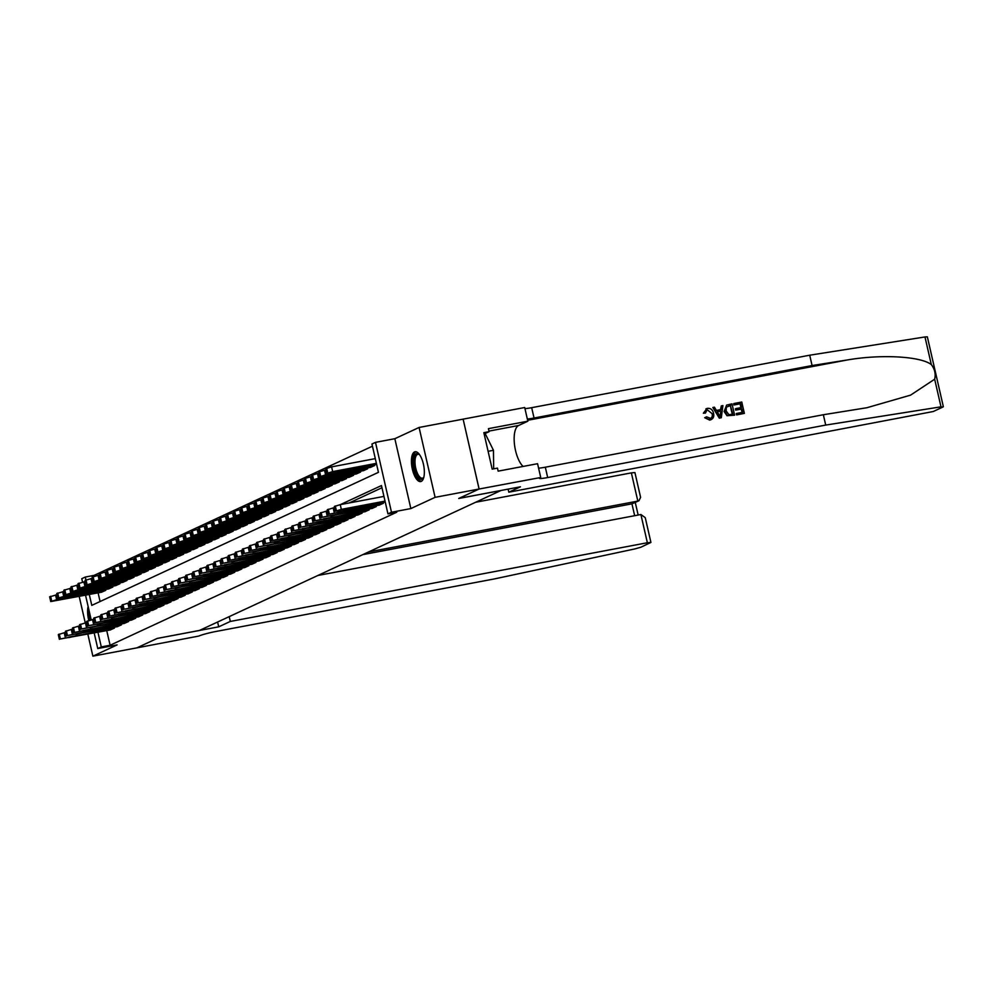 <?xml version="1.0" encoding="UTF-8"?>
<svg xmlns="http://www.w3.org/2000/svg" width="993" height="993" viewBox="0 0 993 993"><rect width="100%" height="100%" fill="white"/><g stroke="black" fill="none" stroke-linecap="round" stroke-linejoin="round"><path stroke-width="1.49" d="M414.515 451.939A15.168 5.933 -100.7 0 0 412.207 468.497A15.168 5.933 -100.7 0 0 420.709 481.58A15.168 5.933 -100.7 0 0 421.268 481.394A15.168 5.933 -100.7 0 0 423.564 464.836A15.168 5.933 -100.7 0 0 415.074 451.753A15.168 5.933 -100.7 0 0 414.515 451.939M88.116 606.462A15.168 5.933 -100.7 0 0 88.799 620.513M89.296 594.522L91.79 605.37L378.445 472.333L371.953 444.008L375.491 442.357L391.49 512.239L387.953 513.877L381.461 485.552L340.376 504.618M479.123 489.015L458.84 498.424L520.431 486.806L508.826 492.193L933.283 411.512L942.94 407.031L940.992 406.832L825.717 425.078L547.689 477.546A13.617 1.229 -12.9 0 1 539.36 478.291A13.617 1.229 -12.9 0 1 540.316 477.571L479.123 489.015L463.123 419.145L419.083 427.462L394.842 438.707L375.491 442.357M82.543 582.121L81.761 578.683L85.299 577.045L85.957 579.912M372.449 446.192L94.099 575.381L85.299 577.045M540.713 477.397L537.573 463.706L498.151 471.141L497.468 468.113L492.18 469.118L483.839 432.663L489.115 431.67L488.419 428.653L527.842 421.206L524.701 407.515L463.123 419.145L479.085 489.028L435.095 497.332L419.083 427.462M79.192 596.421L85.274 622.934M87.843 634.192L92.883 656.15L117.124 644.904L97.761 648.553L94.198 633M479.085 489.028L458.741 498.474L500.969 490.505L199.456 630.443L157.217 638.412L136.873 647.858L92.883 656.15M379.09 505.164L383.36 503.29L383.161 502.446M372.003 508.453L376.273 506.579L376.086 505.735M364.928 511.73L369.197 509.856L369.011 509.024M357.852 515.019L362.122 513.145L361.924 512.301M350.777 518.309L355.047 516.434L354.849 515.59M343.702 521.586L347.96 519.711L347.773 518.867M336.615 524.875L340.884 523.001L340.698 522.157M329.539 528.164L333.809 526.278L333.623 525.446M322.464 531.441L326.734 529.567L326.536 528.723M315.389 534.731L319.659 532.856L319.461 532.012M308.314 538.02L312.572 536.133L312.385 535.301M301.227 541.297L305.496 539.422L305.31 538.578M294.151 544.586L298.421 542.712L298.223 541.868M287.076 547.875L291.346 545.989L291.148 545.157M280.001 551.152L284.259 549.278L284.072 548.434M272.914 554.442L277.184 552.567L276.997 551.723M265.839 557.718L270.108 555.844L269.922 555M258.763 561.008L263.033 559.133L262.835 558.289M251.688 564.297L255.958 562.41L255.76 561.579M244.613 567.574L248.871 565.7L248.684 564.856M237.526 570.863L241.796 568.989L241.609 568.145M230.45 574.153L234.72 572.266L234.522 571.434M223.375 577.429L227.645 575.555L227.447 574.711M216.3 580.719L220.558 578.845L220.372 578M209.213 584.008L213.483 582.121L213.296 581.29M202.138 587.285L206.407 585.411L206.221 584.567M195.062 590.574L199.332 588.7L199.134 587.856M187.987 593.864L192.257 591.977L192.059 591.145M180.912 597.141L185.17 595.266L184.983 594.422M173.825 600.43L178.095 598.556L177.908 597.712M166.75 603.707L171.019 601.832L170.821 600.988M159.674 606.996L163.944 605.122L163.746 604.278M152.599 610.285L156.857 608.399L156.671 607.567M145.512 613.562L149.782 611.688L149.595 610.844M138.437 616.852L142.707 614.977L142.52 614.133M131.361 620.141L135.631 618.254L135.433 617.423M124.286 623.418L128.556 621.544L128.358 620.699M117.211 626.707L121.469 624.833L121.283 623.989M94.099 575.381L94.285 576.176M98.096 592.858L100.082 601.522M101.472 592.225L105.742 590.339L105.556 589.507M108.56 588.936L112.817 587.062L112.631 586.218M115.635 585.647L119.905 583.772L119.706 582.928M122.71 582.37L126.98 580.483L126.781 579.651M129.785 579.08L134.055 577.206L133.869 576.362M136.873 575.791L141.13 573.917L140.944 573.073M143.948 572.514L148.218 570.64L148.019 569.796M151.023 569.225L155.293 567.351L155.094 566.506M158.098 565.948L162.368 564.061L162.182 563.23M165.173 562.659L169.443 560.784L169.257 559.94M172.261 559.369L176.518 557.495L176.332 556.651M179.336 556.092L183.606 554.206L183.407 553.374M186.411 552.803L190.681 550.929L190.482 550.085M193.486 549.514L197.756 547.639L197.57 546.795M200.561 546.237L204.831 544.35L204.645 543.519M207.649 542.948L211.919 541.073L211.72 540.229M214.724 539.658L218.994 537.784L218.795 536.94M221.799 536.381L226.069 534.495L225.87 533.663M228.874 533.092L233.144 531.218L232.958 530.374M235.962 529.803L240.219 527.928L240.033 527.084M243.037 526.526L247.307 524.652L247.108 523.808M250.112 523.237L254.382 521.362L254.183 520.518M257.187 519.96L261.457 518.073L261.271 517.241M264.262 516.67L268.532 514.796L268.346 513.952M271.35 513.381L275.62 511.507L275.421 510.663M278.425 510.104L282.695 508.217L282.496 507.386M285.5 506.815L289.77 504.94L289.571 504.096M292.575 503.525L296.845 501.651L296.659 500.807M299.663 500.249L303.92 498.362L303.734 497.53M306.738 496.959L311.008 495.085L310.809 494.241M313.813 493.67L318.083 491.796L317.884 490.952M320.888 490.393L325.158 488.519L324.972 487.675M327.963 487.104L332.233 485.229L332.047 484.385M335.051 483.827L339.321 481.94L339.122 481.108M342.126 480.538L346.396 478.663L346.197 477.819M349.201 477.248L353.471 475.374L353.272 474.53M356.276 473.971L360.546 472.085L360.36 471.253M363.364 470.682L367.621 468.808L367.435 467.964M370.439 467.393L374.709 465.518L374.51 464.674M106.748 630.629L110.099 645.251L396.753 512.214L387.953 513.877M381.97 487.737L349.164 502.967M110.124 629.996L114.394 628.11L114.207 627.278M394.842 438.707L410.854 508.577L435.095 497.332M410.854 508.577L391.49 512.239M110.099 645.251L101.298 646.915L97.761 648.553M91.195 619.893L85.547 595.229M97.947 632.293L101.298 646.915M334.529 507.336L333.288 507.907M327.454 510.625L326.213 511.196M320.379 513.902L319.138 514.473M313.291 517.192L312.063 517.763M306.216 520.469L304.988 521.052M299.141 523.758L297.9 524.329M292.066 527.047L290.825 527.618M284.979 530.324L283.75 530.907M277.903 533.613L276.675 534.184M270.828 536.903L269.587 537.474M263.753 540.18L262.512 540.751M256.678 543.469L255.437 544.04M249.591 546.758L248.362 547.329M242.515 550.035L241.287 550.606M235.44 553.324L234.199 553.895M228.365 556.601L227.124 557.185M221.278 559.891L220.049 560.462M214.203 563.18L212.974 563.751M207.127 566.457L205.886 567.04M200.052 569.746L198.811 570.317M192.977 573.035L191.736 573.606M185.89 576.312L184.661 576.896M178.814 579.602L177.586 580.173M171.739 582.891L170.498 583.462M164.664 586.168L163.423 586.739M157.577 589.457L156.348 590.028M150.502 592.747L149.273 593.317M143.426 596.023L142.185 596.594M136.351 599.313L135.11 599.884M129.276 602.59L128.035 603.173M122.189 605.879L120.96 606.45M115.114 609.168L113.885 609.739M108.038 612.445L106.797 613.029M100.963 615.734L99.722 616.305M110.508 629.922L59.654 639.12L114.046 628.284M65.65 632.479L64.222 632.752L65.302 637.481M68.728 637.63L81.339 634.812L68.616 637.121M59.381 639.331L58.302 634.614L64.222 632.752M56.998 594.72L49.65 596.843L50.73 601.559L101.857 592.151M50.73 601.559L56.651 599.71L105.395 590.512M60.076 599.859L72.688 597.041L59.965 599.35M90.959 619.942A13.132 5.126 79.3 0 1 90.04 614.816M89.06 610.571A15.081 5.896 -100.7 0 0 90.214 620.129M423.788 477.41A13.132 5.126 79.3 0 1 423.639 477.683A13.132 5.126 79.3 0 1 416.179 473.748A13.132 5.126 79.3 0 1 414.379 456.47A13.132 5.126 79.3 0 1 419.232 454.31A13.132 5.126 79.3 0 1 419.456 454.509M419.555 454.645A12.164 4.754 -100.7 0 0 417.916 454.285A12.164 4.754 -100.7 0 0 415.62 457.041A12.164 4.754 -100.7 0 0 416.427 470.732A12.164 4.754 -100.7 0 0 422.435 478.179A12.164 4.754 -100.7 0 0 423.825 477.248M415.968 451.753A15.081 5.896 -100.7 0 0 413.647 454.993A15.081 5.896 -100.7 0 0 414.441 471.315A15.081 5.896 -100.7 0 0 421.529 481.257M484.299 434.661L485.589 434.413L493.459 450.301L493.67 468.833M488.109 451.306L493.459 450.301M229.209 616.628L230.314 621.444L647.362 542.749L640.895 514.523L317.897 575.468M640.895 514.523L645.251 517.638L650.924 542.439L640.857 547.23L634.775 548.943L494.117 578.981L216.089 631.449A13.617 1.229 167.1 0 0 198.811 636.066L136.835 647.87L157.117 638.462L218.708 626.831L230.314 621.444M217.604 622.015L218.708 626.831M368.688 551.897L637.829 501.105L631.362 472.879L634.924 472.556L640.597 497.344L638.933 500.757L631.945 503.836L362.817 554.628M475.635 502.259L631.362 472.879M650.924 542.439L647.362 542.749M638.933 500.757L631.945 503.836L634.664 515.69M734.05 403.481L741.771 402.028L744.365 413.361L736.918 414.764L736.62 413.46L742.578 412.331L741.771 408.843L736.223 409.898L735.925 408.582L741.473 407.54L740.579 403.617L734.348 404.784L733.728 403.63A25.334 9.905 -100.7 0 0 733.926 404.983L740.157 403.816A25.334 9.905 -100.7 0 0 740.877 407.651M735.925 408.582L735.366 408.843A25.334 9.905 -100.7 0 0 735.664 410.146L741.212 409.104A25.334 9.905 -100.7 0 0 742.119 412.418M736.62 413.46L736.198 413.647A25.334 9.905 -100.7 0 0 736.595 414.913L744.365 413.361M726.653 405.07L724.108 411.487L726.988 415.732L734.621 415.198L727.385 415.546L724.667 411.226L726.653 405.07L732.015 403.866L734.621 415.198M707.028 408.52L703.354 413.212L705.464 413.051L703.354 413.212M707.364 409.848L712.093 413.634L707.364 409.848M703.888 412.964L707.326 408.371C710.64 408.073 712.726 409.724 713.57 413.349C714.302 416.837 713.123 419.058 710.02 419.989L704.682 417.705L709.722 420.126L711.199 419.617L709.722 420.126M825.717 425.078L823.346 414.739L866.914 407.726L910.593 395.127L934.661 379.202C935.902 374.038 934.785 369.16 931.31 364.58C920.71 356.288 881.089 354.091 847.426 359.95L812.088 365.548L534.048 418.016A13.617 1.229 -12.9 0 1 527.333 418.972M712.85 407.49L719.317 418.177L721.315 417.705L719.627 418.028L712.85 407.49L714.426 407.192L716.425 410.444L720.93 409.6L721.328 405.889L722.904 405.591L721.315 417.705M721.328 405.889L720.397 409.848M812.088 365.548L809.717 355.209L531.677 407.676A13.617 1.229 -12.9 0 1 524.962 408.632M538.591 468.162A13.617 1.229 -12.9 0 0 545.318 467.206L823.346 414.739M931.31 364.58L924.98 336.95L809.717 355.209M508.826 492.193L508.118 489.127M523.075 466.437A21.883 8.552 79.3 0 1 514.436 444.082A21.883 8.552 79.3 0 1 518.607 425.5L527.842 421.206M924.98 336.95L927.35 336.85L943.35 406.72M484.137 433.978L489.115 431.67M705.464 413.051L707.041 409.886M705.204 417.47L706.606 416.837L710.628 418.413M709.796 418.674C711.993 417.904 712.763 416.216 712.093 413.634M705.886 408.88L707.326 408.371M720.409 414.329L720.781 410.99L717.169 411.673L720.173 416.564L720.781 410.99M717.256 411.81L720.21 411.251M730.836 405.454L726.342 407.142L726.168 410.965L728.887 414.664L732.834 414.168L730.414 405.653A25.334 9.905 -100.7 0 0 732.375 414.255M728.651 405.864L730.414 405.653M117.584 626.633L67.437 635.508L121.121 624.994M72.725 629.202L71.297 629.475L72.377 634.192M75.803 634.341L88.427 631.523L75.691 633.832M66.457 636.041L65.377 631.325L71.297 629.475M124.659 623.356L73.805 632.553L128.196 621.705M79.8 625.913L78.373 626.186L79.452 630.903M82.891 631.051L95.502 628.246L82.767 630.555M73.532 632.764L72.452 628.035L78.373 626.186M131.734 620.066L81.6 628.941L135.271 618.428M86.875 622.636L85.448 622.896L86.528 627.626M89.966 627.775L102.577 624.957L89.854 627.266M80.619 629.475L79.539 624.758L85.448 622.896M138.809 616.777L88.675 625.652L142.359 615.139M93.95 619.347L92.523 619.62L93.615 624.336M97.041 624.485L109.652 621.668L96.929 623.976M87.694 626.186L86.614 621.469L92.523 619.62M64.073 591.431L56.725 593.553L57.805 598.27L108.932 588.861M57.805 598.27L63.726 596.421L112.47 587.223M67.164 596.57L79.775 593.752L67.04 596.061M71.148 588.141L63.8 590.264L64.893 594.993L116.007 585.585M64.893 594.993L70.801 593.131L119.545 583.934M74.239 593.293L86.85 590.475L74.115 592.784M78.224 584.865L70.888 586.987L71.968 591.704L123.082 582.295M71.968 591.704L77.876 589.854L126.62 580.657M81.314 590.003L93.925 587.186L81.203 589.494M85.311 581.575L77.963 583.698L79.043 588.415L130.17 579.006M79.043 588.415L84.964 586.565L133.707 577.367M88.389 586.714L101.001 583.909L88.278 586.218M145.897 613.5L95.043 622.698L149.434 611.849M101.038 616.057L99.61 616.33L100.69 621.047M104.116 621.208L116.74 618.391L104.004 620.699M94.769 622.909L93.69 618.18L99.61 616.33M92.386 578.286L85.038 580.409L86.118 585.138L137.245 575.729M86.118 585.138L92.039 583.276L140.783 574.078M95.465 583.437L108.088 580.62L95.353 582.928M152.972 610.211L102.825 619.086L156.509 608.572M108.113 612.78L106.685 613.041L107.765 617.77M111.204 617.919L123.815 615.101L111.079 617.41M101.845 619.62L100.765 614.903L106.685 613.041M99.461 575.009L92.113 577.132L93.193 581.848L144.32 572.44M93.193 581.848L99.114 579.999L147.858 570.801M102.552 580.148L115.163 577.33L102.428 579.639M160.047 606.922L109.205 616.132L163.584 605.283M115.188 609.491L113.761 609.764L114.84 614.481M118.279 614.63L130.89 611.825L118.155 614.133M108.932 616.33L107.84 611.614L113.761 609.764M106.536 571.72L99.201 573.842L100.281 578.571L151.395 569.15M100.281 578.571L106.189 576.71L154.933 567.512M109.627 576.859L122.238 574.053L109.515 576.362M167.122 603.645L116.28 612.842L170.659 601.994M122.263 606.202L120.836 606.475L121.916 611.191M125.354 611.353L137.965 608.535L125.242 610.844M116.007 613.053L114.927 608.324L120.836 606.475M113.612 568.43L106.276 570.565L107.356 575.282L158.47 565.873M107.356 575.282L113.264 573.433L162.02 564.223M116.702 573.582L129.313 570.764L116.591 573.073M174.209 600.355L124.063 609.23L177.747 598.717M129.351 602.925L127.923 603.185L129.003 607.915M132.429 608.064L145.04 605.246L132.317 607.555M123.082 609.764L122.002 605.047L127.923 603.185M120.699 565.154L113.351 567.276L114.431 571.993L165.558 562.584M114.431 571.993L120.352 570.143L169.095 560.946M123.777 570.292L136.389 567.475L123.666 569.783M181.285 597.066L130.431 606.276L184.822 595.428M136.426 599.635L134.998 599.909L136.078 604.625M139.504 604.774L152.128 601.969L139.392 604.278M130.157 606.487L129.078 601.758L134.998 599.909M127.774 561.864L120.426 563.987L121.506 568.716L172.633 559.307M121.506 568.716L127.427 566.854L176.171 557.656M130.865 567.003L143.476 564.198L130.741 566.506M188.36 593.789L137.506 602.987L191.897 592.138M143.501 596.346L142.073 596.619L143.153 601.348M146.592 601.497L159.203 598.68L146.468 600.988M137.233 603.198L136.153 598.481L142.073 596.619M134.849 558.587L127.501 560.71L128.593 565.427L179.708 556.018M128.593 565.427L134.502 563.577L183.246 554.379M137.94 563.726L150.551 560.908L137.816 563.217M195.435 590.5L145.301 599.375L198.972 588.861M150.576 593.069L149.149 593.342L150.228 598.059M153.667 598.208L166.278 595.39L153.555 597.699M144.32 599.909L143.24 595.192L149.149 593.342M141.925 555.298L134.589 557.421L135.669 562.137L186.783 552.729M135.669 562.137L141.577 560.288L190.321 551.09M145.015 560.437L157.626 557.619L144.904 559.928M202.51 587.223L151.668 596.421L206.06 585.572M157.651 589.78L156.224 590.053L157.316 594.77M160.742 594.919L173.353 592.113L160.63 594.422M151.395 596.632L150.315 591.902L156.224 590.053M149.012 552.009L141.664 554.131L142.744 558.86L193.871 549.452M142.744 558.86L148.665 556.999L197.408 547.801M152.09 557.16L164.701 554.342L151.979 556.651M209.597 583.934L158.743 593.131L213.135 582.295M164.739 586.503L163.311 586.764L164.391 591.493M167.817 591.642L180.428 588.824L167.705 591.133M158.47 593.342L157.391 588.626L163.311 586.764M156.087 548.732L148.739 550.854L149.819 555.571L200.946 546.162M149.819 555.571L155.74 553.722L204.484 544.524M159.165 553.871L171.789 551.053L159.054 553.362M216.673 580.644L166.526 589.519L220.21 579.006M171.814 583.214L170.386 583.487L171.466 588.204M174.905 588.352L187.516 585.535L174.78 587.844M165.546 590.053L164.466 585.336L170.386 583.487M163.162 545.442L155.814 547.565L156.894 552.282L208.021 542.873M156.894 552.282L162.815 550.432L211.559 541.235M166.253 550.581L178.864 547.776L166.129 550.072M223.748 577.367L172.906 586.565L227.285 575.717M178.889 579.924L177.462 580.197L178.541 584.914M181.98 585.076L194.591 582.258L181.856 584.567M172.633 586.776L171.541 582.047L177.462 580.197M170.237 542.153L162.902 544.276L163.982 549.005L215.096 539.596M163.982 549.005L169.89 547.143L218.634 537.945M173.328 547.304L185.939 544.487L173.216 546.795M230.823 574.078L180.689 582.953L234.36 572.44M185.964 576.648L184.537 576.908L185.617 581.637M189.055 581.786L201.666 578.969L188.943 581.277M179.708 583.487L178.628 578.77L184.537 576.908M177.313 538.876L169.977 540.999L171.057 545.716L222.171 536.307M171.057 545.716L176.965 543.866L225.709 534.668M180.403 544.015L193.014 541.197L180.292 543.506M237.91 570.789L187.764 579.664L241.448 569.15M193.052 573.358L191.624 573.631L192.704 578.348M196.13 578.497L208.741 575.679L196.018 577.988M186.783 580.197L185.703 575.481L191.624 573.631M184.4 535.587L177.052 537.709L178.132 542.426L229.259 533.018M178.132 542.426L184.053 540.577L232.796 531.379M187.478 540.726L200.089 537.921L187.367 540.229M244.986 567.512L194.131 576.71L248.523 565.861M200.127 570.069L198.699 570.342L199.779 575.059M203.205 575.22L215.829 572.402L203.093 574.711M193.858 576.921L192.779 572.191L198.699 570.342M191.475 532.298L184.127 534.42L185.207 539.149L236.334 529.741M185.207 539.149L191.128 537.287L239.872 528.09M194.566 537.449L207.177 534.631L194.442 536.94M252.061 564.223L201.914 573.098L255.598 562.584M207.202 566.792L205.774 567.053L206.854 571.782M210.293 571.931L222.904 569.113L210.168 571.422M200.934 573.631L199.854 568.915L205.774 567.053M198.55 529.021L191.202 531.143L192.294 535.86L243.409 526.451M192.294 535.86L198.203 534.011L246.947 524.813M201.641 534.16L214.252 531.342L201.517 533.651M259.136 560.933L208.294 570.143L262.673 559.295M214.277 563.503L212.85 563.776L213.929 568.492M217.368 568.641L229.979 565.836L217.256 568.145M208.021 570.342L206.941 565.625L212.85 563.776M205.625 525.731L198.29 527.854L199.37 532.583L250.484 523.162M199.37 532.583L205.278 530.721L254.022 521.524M208.716 530.87L221.327 528.065L208.604 530.374M266.211 557.656L215.369 566.854L269.761 556.006M221.352 560.213L219.925 560.486L221.017 565.203M224.443 565.365L237.054 562.547L224.331 564.856M215.096 567.065L214.016 562.336L219.925 560.486M212.713 522.442L205.365 524.577L206.445 529.294L257.559 519.885M206.445 529.294L212.365 527.444L261.109 518.247M215.791 527.593L228.402 524.776L215.68 527.084M273.298 554.367L223.152 563.242L276.836 552.729M228.44 556.936L227.012 557.197L228.092 561.926M231.518 562.075L244.129 559.258L231.406 561.566M222.171 563.776L221.091 559.059L227.012 557.197M219.788 519.165L212.44 521.288L213.52 526.005L264.647 516.596M213.52 526.005L219.441 524.155L268.184 514.957M222.866 524.304L235.49 521.486L222.755 523.795M280.374 551.078L229.52 560.288L283.911 549.439M235.515 553.647L234.087 553.92L235.167 558.637M238.605 558.786L251.217 555.981L238.481 558.289M229.246 560.499L228.167 555.77L234.087 553.92M226.863 515.876L219.515 517.998L220.595 522.728L271.722 513.319M220.595 522.728L226.516 520.866L275.26 511.668M229.954 521.015L242.565 518.209L229.83 520.518M287.449 547.801L236.607 556.999L290.986 546.162M242.59 550.358L241.162 550.631L242.242 555.36M245.681 555.509L258.292 552.691L245.556 555M236.334 557.21L235.242 552.493L241.162 550.631M233.938 512.599L226.603 514.722L227.682 519.438L278.797 510.03M227.682 519.438L233.591 517.589L282.335 508.391M237.029 517.738L249.64 514.92L236.905 517.229M294.524 544.512L244.39 553.386L298.061 542.873M249.665 547.081L248.238 547.354L249.317 552.071M252.756 552.22L265.367 549.402L252.644 551.711M243.409 553.92L242.329 549.203L248.238 547.354M241.014 509.31L233.678 511.432L234.758 516.149L285.872 506.74M234.758 516.149L240.666 514.3L289.41 505.102M244.104 514.448L256.715 511.631L243.993 513.94M301.611 541.235L250.757 550.432L305.149 539.584M256.753 543.792L255.313 544.065L256.405 548.781M259.831 548.93L272.442 546.125L259.719 548.434M250.484 550.643L249.404 545.914L255.313 544.065M248.101 506.02L240.753 508.143L241.833 512.872L292.96 503.463M241.833 512.872L247.753 511.01L296.497 501.813M251.179 511.172L263.79 508.354L251.068 510.663M308.686 537.945L258.54 546.82L312.224 536.307M263.828 540.515L262.4 540.775L263.48 545.505M266.906 545.654L279.529 542.836L266.794 545.145M257.559 547.354L256.479 542.637L262.4 540.775M255.176 502.743L247.828 504.866L248.908 509.583L300.035 500.174M248.908 509.583L254.829 507.733L303.573 498.536M258.254 507.882L270.878 505.065L258.143 507.373M315.762 534.656L265.615 543.531L319.299 533.018M270.903 537.225L269.475 537.498L270.555 542.215M273.994 542.364L286.605 539.547L273.869 541.855M264.635 544.065L263.555 539.348L269.475 537.498M262.251 499.454L254.903 501.577L255.995 506.293L307.11 496.885M255.995 506.293L261.904 504.444L310.648 495.246M265.342 504.593L277.953 501.788L265.218 504.096M322.837 531.379L271.995 540.577L326.374 529.728M277.978 533.936L276.55 534.209L277.63 538.926M281.069 539.087L293.68 536.27L280.957 538.578M271.722 540.788L270.642 536.059L276.55 534.209M269.326 496.165L261.991 498.287L263.071 503.017L314.185 493.608M263.071 503.017L268.979 501.155L317.723 491.957M272.417 501.316L285.028 498.498L272.305 500.807M329.912 528.09L279.778 536.965L333.462 526.451M285.053 530.659L283.626 530.92L284.706 535.649M288.144 535.798L300.755 532.98L288.032 535.289M278.797 537.498L277.717 532.782L283.626 530.92M276.402 492.888L269.066 495.01L270.146 499.727L321.26 490.319M270.146 499.727L276.066 497.878L324.81 488.68M279.492 498.027L292.103 495.209L279.381 497.518M336.999 524.8L286.145 534.011L340.537 523.162M292.141 527.37L290.713 527.643L291.793 532.36M295.219 532.509L307.83 529.703L295.107 532.012M285.872 534.209L284.792 529.492L290.713 527.643M283.489 489.599L276.141 491.721L277.221 496.45L328.348 487.029M277.221 496.45L283.142 494.588L331.885 485.391M286.567 494.737L299.191 491.932L286.456 494.241M344.075 521.524L293.22 530.721L347.612 519.873M299.216 524.081L297.788 524.354L298.868 529.07M302.306 529.232L314.918 526.414L302.182 528.723M292.947 530.932L291.868 526.203L297.788 524.354M290.564 486.309L283.216 488.444L284.296 493.161L335.423 483.752M284.296 493.161L290.217 491.312L338.961 482.101M293.655 491.461L306.266 488.643L293.531 490.952M351.15 518.234L301.016 527.109L354.687 516.596M306.291 520.804L304.863 521.064L305.943 525.793M309.382 525.942L321.993 523.125L309.257 525.434M300.035 527.643L298.943 522.926L304.863 521.064M297.639 483.032L290.304 485.155L291.383 489.872L342.498 480.463M291.383 489.872L297.292 488.022L346.036 478.825M300.73 488.171L313.341 485.354L300.606 487.662M358.225 514.945L307.383 524.155L361.762 513.307M313.366 517.514L311.939 517.787L313.018 522.504M316.457 522.653L329.068 519.848L316.345 522.157M307.11 524.366L306.03 519.637L311.939 517.787M304.714 479.743L297.379 481.866L298.459 486.595L349.573 477.186M298.459 486.595L304.367 484.733L353.111 475.535M307.805 484.882L320.416 482.077L307.693 484.385M365.312 511.668L314.458 520.866L368.85 510.017M320.454 514.225L319.014 514.498L320.106 519.227M323.532 519.376L336.143 516.559L323.42 518.867M314.185 521.077L313.105 516.36L319.014 514.498M311.802 476.466L304.454 478.589L305.534 483.306L356.661 473.897M305.534 483.306L311.454 481.456L360.198 472.258M314.88 481.605L327.491 478.787L314.769 481.096M372.387 508.379L322.241 517.254L375.925 506.74M327.529 510.948L326.101 511.221L327.181 515.938M330.607 516.087L343.23 513.269L330.495 515.578M321.26 517.787L320.18 513.071L326.101 511.221M318.877 473.177L311.529 475.299L312.609 480.016L363.736 470.608M312.609 480.016L318.53 478.167L367.273 468.969M321.955 478.316L334.579 475.498L321.844 477.807M379.463 505.102L328.609 514.3L383 503.451M334.604 507.659L333.176 507.932L334.256 512.649M337.694 512.798L350.306 509.992L337.57 512.301M328.335 514.511L327.256 509.781L333.176 507.932M325.952 469.888L318.604 472.01L319.696 476.739L370.811 467.331M319.696 476.739L325.605 474.877L374.349 465.68M329.043 475.039L341.654 472.221L328.919 474.53M385.247 502.061L335.423 511.221L341.331 509.372L385.036 501.117M383.956 496.401L340.251 504.643L341.331 509.372M344.77 509.521L357.381 506.703L344.658 509.012M335.423 511.221L334.343 506.504L340.251 504.643M375.304 458.629L331.6 466.871L325.692 468.733L326.771 473.45L376.595 464.29M326.771 473.45L332.68 471.601L376.384 463.346M336.118 471.749L348.729 468.932L336.006 471.241M58.575 634.403L59.654 639.12M59.282 634.08L60.362 638.797M56.651 599.71L55.571 594.981M51.71 601.026L50.631 596.309M51.003 601.361L49.923 596.632M847.426 359.95L527.631 420.3M534.048 418.016L531.677 407.676M545.318 467.206L547.689 477.546M940.992 406.832L934.661 379.202M488.978 431.086L518.607 425.5M65.65 631.114L66.73 635.843M66.357 630.791L67.437 635.508M72.725 627.837L73.805 632.553M73.432 627.502L74.525 632.231M79.812 624.547L80.892 629.277M80.52 624.225L81.6 628.941M86.888 621.27L87.967 625.987M87.595 620.935L88.675 625.652M63.726 596.421L62.646 591.704M58.786 597.736L57.706 593.02M58.078 598.071L56.998 593.355M70.801 593.131L69.721 588.415M65.873 594.459L64.781 589.73M65.166 594.782L64.073 590.065M77.876 589.854L76.796 585.125M72.948 591.17L71.868 586.453M72.241 591.505L71.161 586.776M84.964 586.565L83.871 581.848M80.023 587.893L78.944 583.164M79.316 588.216L78.236 583.499M93.963 617.981L95.043 622.698M94.67 617.646L95.75 622.375M92.039 583.276L90.959 578.559M87.099 584.604L86.019 579.887M86.391 584.927L85.311 580.21M101.038 614.692L102.118 619.421M101.745 614.369L102.825 619.086M99.114 579.999L98.034 575.27M94.174 581.315L93.094 576.598M93.466 581.65L92.386 576.921M108.113 611.415L109.205 616.132M108.82 611.08L109.913 615.809M106.189 576.71L105.109 571.993M101.261 578.038L100.181 573.309M100.554 578.36L99.474 573.644M115.2 608.126L116.28 612.842M115.908 607.803L116.988 612.52M113.264 573.433L112.184 568.704M108.336 574.748L107.256 570.032M107.629 575.071L106.549 570.354M122.276 604.836L123.355 609.565M122.983 604.514L124.063 609.23M120.352 570.143L119.272 565.427M115.411 571.459L114.332 566.742M114.704 571.794L113.624 567.065M129.351 601.559L130.431 606.276M130.058 601.224L131.138 605.953M127.427 566.854L126.347 562.137M122.487 568.182L121.407 563.453M121.779 568.505L120.699 563.788M136.426 598.27L137.506 602.987M137.133 597.947L138.213 602.664M134.502 563.577L133.422 558.848M129.574 564.893L128.482 560.176M128.867 565.228L127.774 560.499M143.513 594.981L144.593 599.71M144.221 594.658L145.301 599.375M141.577 560.288L140.497 555.571M136.649 561.604L135.569 556.887M135.942 561.939L134.862 557.21M150.588 591.704L151.668 596.421M151.296 591.369L152.376 596.098M148.665 556.999L147.572 552.282M143.724 558.327L142.644 553.597M143.017 558.649L141.937 553.933M157.664 588.415L158.743 593.131M158.371 588.092L159.451 592.809M155.74 553.722L154.66 548.992M150.799 555.037L149.72 550.321M150.092 555.372L149.012 550.643M164.739 585.125L165.819 589.854M165.446 584.803L166.526 589.519M162.815 550.432L161.735 545.716M157.875 551.748L156.795 547.031M157.167 552.083L156.087 547.366M171.814 581.848L172.906 586.565M172.521 581.513L173.614 586.242M169.89 547.143L168.81 542.426M164.962 548.471L163.882 543.742M164.255 548.794L163.175 544.077M178.901 578.559L179.981 583.288M179.609 578.236L180.689 582.953M176.965 543.866L175.885 539.137M172.037 545.182L170.957 540.465M171.33 545.517L170.25 540.788M185.976 575.282L187.056 579.999M186.684 574.947L187.764 579.664M184.053 540.577L182.973 535.86M179.112 541.905L178.032 537.176M178.405 542.228L177.325 537.511M193.052 571.993L194.131 576.71M193.759 571.658L194.839 576.387M191.128 537.287L190.048 532.571M186.188 538.616L185.108 533.899M185.48 538.938L184.4 534.222M200.127 568.704L201.207 573.433M200.834 568.381L201.914 573.098M198.203 534.011L197.123 529.281M193.275 535.326L192.183 530.61M192.568 535.661L191.475 530.932M207.214 565.427L208.294 570.143M207.922 565.091L209.002 569.821M205.278 530.721L204.198 526.005M200.35 532.049L199.27 527.32M199.643 532.372L198.563 527.655M214.289 562.137L215.369 566.854M214.997 561.815L216.077 566.531M212.365 527.444L211.273 522.715M207.425 528.76L206.345 524.043M206.718 529.083L205.638 524.366M221.365 558.848L222.444 563.577M222.072 558.525L223.152 563.242M219.441 524.155L218.361 519.438M214.5 525.471L213.421 520.754M213.793 525.806L212.713 521.077M228.44 555.571L229.52 560.288M229.147 555.236L230.227 559.965M226.516 520.866L225.436 516.149M221.576 522.194L220.496 517.465M220.868 522.517L219.788 517.8M235.515 552.282L236.607 556.999M236.222 551.959L237.315 556.676M233.591 517.589L232.511 512.86M228.663 518.905L227.583 514.188M227.956 519.24L226.876 514.511M242.602 548.992L243.682 553.722M243.31 548.67L244.39 553.386M240.666 514.3L239.586 509.583M235.738 515.615L234.658 510.899M235.031 515.95L233.951 511.234M249.677 545.716L250.757 550.432M250.385 545.38L251.465 550.11M247.753 511.01L246.674 506.293M242.813 512.338L241.733 507.609M242.106 512.661L241.026 507.944M256.753 542.426L257.832 547.155M257.46 542.104L258.54 546.82M254.829 507.733L253.749 503.004M249.888 509.049L248.809 504.332M249.181 509.384L248.101 504.655M263.828 539.149L264.908 543.866M264.535 538.814L265.615 543.531M261.904 504.444L260.824 499.727M256.976 505.772L255.884 501.043M256.268 506.095L255.176 501.378M270.915 535.86L271.995 540.577M271.623 535.525L272.703 540.254M268.979 501.155L267.899 496.438M264.051 502.483L262.971 497.766M263.344 502.806L262.264 498.089M277.99 532.571L279.07 537.3M278.698 532.248L279.778 536.965M276.066 497.878L274.974 493.149M271.126 499.194L270.046 494.477M270.419 499.529L269.339 494.799M285.065 529.294L286.145 534.011M285.773 528.959L286.853 533.688M283.142 494.588L282.062 489.872M278.201 495.917L277.121 491.187M277.494 496.239L276.414 491.523M292.141 526.005L293.22 530.721M292.848 525.669L293.928 530.399M290.217 491.312L289.137 486.582M285.276 492.627L284.197 487.911M284.569 492.95L283.489 488.233M299.216 522.715L300.308 527.444M299.923 522.392L301.016 527.109M297.292 488.022L296.212 483.306M292.364 489.338L291.284 484.621M291.657 489.673L290.577 484.944M306.303 519.438L307.383 524.155M307.011 519.103L308.091 523.832M304.367 484.733L303.287 480.016M299.439 486.061L298.359 481.332M298.732 486.384L297.652 481.667M313.378 516.149L314.458 520.866M314.086 515.826L315.166 520.543M311.454 481.456L310.375 476.727M306.514 482.772L305.434 478.055M305.807 483.094L304.727 478.378M320.454 512.86L321.533 517.589M321.161 512.537L322.241 517.254M318.53 478.167L317.45 473.45M313.589 479.482L312.51 474.766M312.882 479.818L311.802 475.088M327.529 509.583L328.609 514.3M328.236 509.248L329.316 513.977M325.605 474.877L324.525 470.161M320.677 476.206L319.585 471.476M319.969 476.528L318.877 471.812M334.616 506.293L335.696 511.01M335.324 505.971L336.404 510.687M332.68 471.601L331.6 466.871M327.752 472.916L326.672 468.2M327.045 473.251L325.965 468.522M638.151 515.032L635.272 502.458"/></g></svg>
